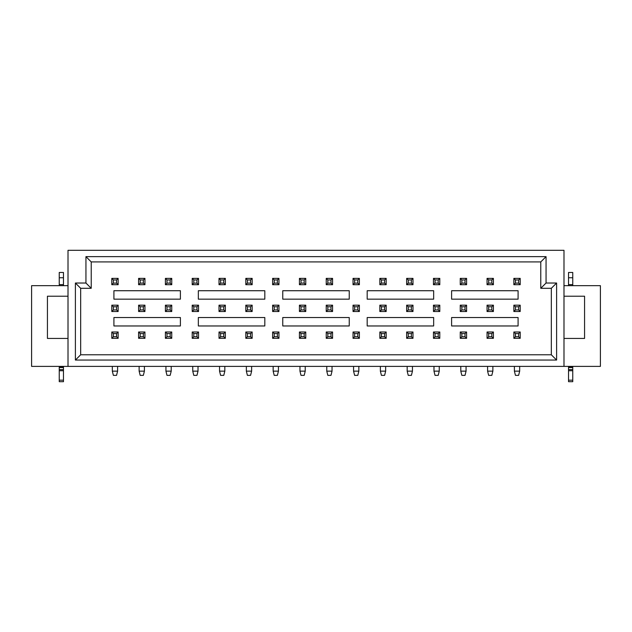 <?xml version="1.0" encoding="UTF-8"?>
<svg xmlns="http://www.w3.org/2000/svg" width="632" height="632" viewBox="0 0 632 632"><rect width="100%" height="100%" fill="white"/><g stroke="black" fill="none" stroke-linecap="round" stroke-linejoin="round"><path stroke-width="0.95" d="M563.989 285.664L600.4 285.664L600.4 366.386L68.011 366.386L68.011 250.312L563.989 250.312L563.989 366.386M68.011 366.386L31.6 366.386L31.6 285.664L68.011 285.664M563.989 296.211L584.568 296.211L584.568 338.428L563.989 338.428M68.011 338.428L47.432 338.428L47.432 296.211L68.011 296.211M113.91 317.533L113.91 325.97L180.397 325.97L180.397 317.533L113.91 317.533M180.397 290.728L113.91 290.728L113.91 299.165L180.397 299.165L180.397 290.728M198.337 317.533L198.337 325.97L264.816 325.97L264.816 317.533L198.337 317.533M264.816 290.728L198.337 290.728L198.337 299.165L264.816 299.165L264.816 290.728M282.757 317.533L282.757 325.97L349.243 325.97L349.243 317.533L282.757 317.533M349.243 290.728L282.757 290.728L282.757 299.165L349.243 299.165L349.243 290.728M367.184 317.533L367.184 325.97L433.663 325.97L433.663 317.533L367.184 317.533M433.663 290.728L367.184 290.728L367.184 299.165L433.663 299.165L433.663 290.728M451.603 317.533L451.603 325.97L518.09 325.97L518.09 317.533L451.603 317.533M518.09 290.728L451.603 290.728L451.603 299.165L518.09 299.165L518.09 290.728M80.675 288.303L80.675 354.781L551.325 354.781L551.325 288.303L540.779 288.303L540.779 261.917L91.221 261.917L91.221 288.303L80.675 288.303L75.398 283.025L85.944 283.025L85.944 256.639L546.056 256.639L546.056 283.025L556.602 283.025L556.602 360.058L75.398 360.058L75.398 283.025M75.398 360.058L80.675 354.781M556.602 360.058L551.325 354.781M556.602 283.025L551.325 288.303M546.056 283.025L540.779 288.303M546.056 256.639L540.779 261.917M85.944 256.639L91.221 261.917M85.944 283.025L91.221 288.303M519.67 366.386L519.67 371.142L518.611 375.361L515.451 375.361L514.393 371.142L514.393 366.386M513.863 331.99L520.199 331.99L520.199 338.317L513.863 338.317L513.863 331.99L515.451 333.57L518.611 333.57L520.199 331.99M514.393 371.142L519.67 371.142M518.611 333.57L518.611 336.738L520.199 338.317M518.611 336.738L515.451 336.738L513.863 338.317M515.451 336.738L515.451 333.57M513.863 305.185L520.199 305.185L520.199 311.513L513.863 311.513L513.863 305.185L515.451 306.765L518.611 306.765L520.199 305.185M518.611 306.765L518.611 309.933L520.199 311.513M518.611 309.933L515.451 309.933L513.863 311.513M515.451 309.933L515.451 306.765M513.863 278.38L520.199 278.38L520.199 284.708L513.863 284.708L513.863 278.38L515.451 279.96L518.611 279.96L520.199 278.38M518.611 279.96L518.611 283.128L520.199 284.708M518.611 283.128L515.451 283.128L513.863 284.708M515.451 283.128L515.451 279.96M572.75 284.605L568.531 284.605L568.531 272.471L572.75 272.471L572.75 285.664M572.75 366.386L572.75 381.688L568.531 381.688L568.531 366.386M568.531 284.605L568.531 285.664M568.531 272.471L572.75 272.471L568.531 272.471M568.531 367.548L572.75 367.548M63.469 366.386L63.469 381.688L59.25 381.688L59.25 366.386M59.25 285.664L59.25 272.471L63.469 272.471L63.469 285.664M63.469 367.548L59.25 367.548M63.469 272.471L59.25 272.471L63.469 272.471M492.865 366.386L492.865 371.142L491.815 375.361L488.647 375.361L487.588 371.142L487.588 366.386M487.059 331.99L493.394 331.99L493.394 338.317L487.059 338.317L487.059 331.99L488.647 333.57L491.815 333.57L493.394 331.99M487.588 371.142L492.865 371.142M491.815 333.57L491.815 336.738L493.394 338.317M491.815 336.738L488.647 336.738L487.059 338.317M488.647 336.738L488.647 333.57M487.059 305.185L493.394 305.185L493.394 311.513L487.059 311.513L487.059 305.185L488.647 306.765L491.815 306.765L493.394 305.185M491.815 306.765L491.815 309.933L493.394 311.513M491.815 309.933L488.647 309.933L487.059 311.513M488.647 309.933L488.647 306.765M487.059 278.38L493.394 278.38L493.394 284.708L487.059 284.708L487.059 278.38L488.647 279.96L491.815 279.96L493.394 278.38M491.815 279.96L491.815 283.128L493.394 284.708M491.815 283.128L488.647 283.128L487.059 284.708M488.647 283.128L488.647 279.96M466.061 366.386L466.061 371.142L465.01 375.361L461.842 375.361L460.783 371.142L460.783 366.386M460.254 331.99L466.59 331.99L466.59 338.317L460.254 338.317L460.254 331.99L461.842 333.57L465.01 333.57L466.59 331.99M460.783 371.142L466.061 371.142M465.01 333.57L465.01 336.738L466.59 338.317M465.01 336.738L461.842 336.738L460.254 338.317M461.842 336.738L461.842 333.57M460.254 305.185L466.59 305.185L466.59 311.513L460.254 311.513L460.254 305.185L461.842 306.765L465.01 306.765L466.59 305.185M465.01 306.765L465.01 309.933L466.59 311.513M465.01 309.933L461.842 309.933L460.254 311.513M461.842 309.933L461.842 306.765M460.254 278.38L466.59 278.38L466.59 284.708L460.254 284.708L460.254 278.38L461.842 279.96L465.01 279.96L466.59 278.38M465.01 279.96L465.01 283.128L466.59 284.708M465.01 283.128L461.842 283.128L460.254 284.708M461.842 283.128L461.842 279.96M439.256 366.386L439.256 371.142L438.205 375.361L435.037 375.361L433.979 371.142L433.979 366.386M433.457 331.99L439.785 331.99L439.785 338.317L433.457 338.317L433.457 331.99L435.037 333.57L438.205 333.57L439.785 331.99M433.979 371.142L439.256 371.142M438.205 333.57L438.205 336.738L439.785 338.317M438.205 336.738L435.037 336.738L433.457 338.317M435.037 336.738L435.037 333.57M433.457 305.185L439.785 305.185L439.785 311.513L433.457 311.513L433.457 305.185L435.037 306.765L438.205 306.765L439.785 305.185M438.205 306.765L438.205 309.933L439.785 311.513M438.205 309.933L435.037 309.933L433.457 311.513M435.037 309.933L435.037 306.765M433.457 278.38L439.785 278.38L439.785 284.708L433.457 284.708L433.457 278.38L435.037 279.96L438.205 279.96L439.785 278.38M438.205 279.96L438.205 283.128L439.785 284.708M438.205 283.128L435.037 283.128L433.457 284.708M435.037 283.128L435.037 279.96M412.451 366.386L412.451 371.142L411.4 375.361L408.233 375.361L407.174 371.142L407.174 366.386M406.653 331.99L412.98 331.99L412.98 338.317L406.653 338.317L406.653 331.99L408.233 333.57L411.4 333.57L412.98 331.99M407.174 371.142L412.451 371.142M411.4 333.57L411.4 336.738L412.98 338.317M411.4 336.738L408.233 336.738L406.653 338.317M408.233 336.738L408.233 333.57M406.653 305.185L412.98 305.185L412.98 311.513L406.653 311.513L406.653 305.185L408.233 306.765L411.4 306.765L412.98 305.185M411.4 306.765L411.4 309.933L412.98 311.513M411.4 309.933L408.233 309.933L406.653 311.513M408.233 309.933L408.233 306.765M406.653 278.38L412.98 278.38L412.98 284.708L406.653 284.708L406.653 278.38L408.233 279.96L411.4 279.96L412.98 278.38M411.4 279.96L411.4 283.128L412.98 284.708M411.4 283.128L408.233 283.128L406.653 284.708M408.233 283.128L408.233 279.96M385.646 366.386L385.646 371.142L384.596 375.361L381.428 375.361L380.369 371.142L380.369 366.386M379.848 331.99L386.176 331.99L386.176 338.317L379.848 338.317L379.848 331.99L381.428 333.57L384.596 333.57L386.176 331.99M380.369 371.142L385.646 371.142M384.596 333.57L384.596 336.738L386.176 338.317M384.596 336.738L381.428 336.738L379.848 338.317M381.428 336.738L381.428 333.57M379.848 305.185L386.176 305.185L386.176 311.513L379.848 311.513L379.848 305.185L381.428 306.765L384.596 306.765L386.176 305.185M384.596 306.765L384.596 309.933L386.176 311.513M384.596 309.933L381.428 309.933L379.848 311.513M381.428 309.933L381.428 306.765M379.848 278.38L386.176 278.38L386.176 284.708L379.848 284.708L379.848 278.38L381.428 279.96L384.596 279.96L386.176 278.38M384.596 279.96L384.596 283.128L386.176 284.708M384.596 283.128L381.428 283.128L379.848 284.708M381.428 283.128L381.428 279.96M358.842 366.386L358.842 371.142L357.791 375.361L354.623 375.361L353.565 371.142L353.565 366.386M353.043 331.99L359.371 331.99L359.371 338.317L353.043 338.317L353.043 331.99L354.623 333.57L357.791 333.57L359.371 331.99M353.565 371.142L358.842 371.142M357.791 333.57L357.791 336.738L359.371 338.317M357.791 336.738L354.623 336.738L353.043 338.317M354.623 336.738L354.623 333.57M353.043 305.185L359.371 305.185L359.371 311.513L353.043 311.513L353.043 305.185L354.623 306.765L357.791 306.765L359.371 305.185M357.791 306.765L357.791 309.933L359.371 311.513M357.791 309.933L354.623 309.933L353.043 311.513M354.623 309.933L354.623 306.765M353.043 278.38L359.371 278.38L359.371 284.708L353.043 284.708L353.043 278.38L354.623 279.96L357.791 279.96L359.371 278.38M357.791 279.96L357.791 283.128L359.371 284.708M357.791 283.128L354.623 283.128L353.043 284.708M354.623 283.128L354.623 279.96M332.037 366.386L332.037 371.142L330.986 375.361L327.818 375.361L326.768 371.142L326.768 366.386M326.238 331.99L332.566 331.99L332.566 338.317L326.238 338.317L326.238 331.99L327.818 333.57L330.986 333.57L332.566 331.99M326.768 371.142L332.037 371.142M330.986 333.57L330.986 336.738L332.566 338.317M330.986 336.738L327.818 336.738L326.238 338.317M327.818 336.738L327.818 333.57M326.238 305.185L332.566 305.185L332.566 311.513L326.238 311.513L326.238 305.185L327.818 306.765L330.986 306.765L332.566 305.185M330.986 306.765L330.986 309.933L332.566 311.513M330.986 309.933L327.818 309.933L326.238 311.513M327.818 309.933L327.818 306.765M326.238 278.38L332.566 278.38L332.566 284.708L326.238 284.708L326.238 278.38L327.818 279.96L330.986 279.96L332.566 278.38M330.986 279.96L330.986 283.128L332.566 284.708M330.986 283.128L327.818 283.128L326.238 284.708M327.818 283.128L327.818 279.96M305.232 366.386L305.232 371.142L304.182 375.361L301.014 375.361L299.963 371.142L299.963 366.386M299.434 331.99L305.762 331.99L305.762 338.317L299.434 338.317L299.434 331.99L301.014 333.57L304.182 333.57L305.762 331.99M299.963 371.142L305.232 371.142M304.182 333.57L304.182 336.738L305.762 338.317M304.182 336.738L301.014 336.738L299.434 338.317M301.014 336.738L301.014 333.57M299.434 305.185L305.762 305.185L305.762 311.513L299.434 311.513L299.434 305.185L301.014 306.765L304.182 306.765L305.762 305.185M304.182 306.765L304.182 309.933L305.762 311.513M304.182 309.933L301.014 309.933L299.434 311.513M301.014 309.933L301.014 306.765M299.434 278.38L305.762 278.38L305.762 284.708L299.434 284.708L299.434 278.38L301.014 279.96L304.182 279.96L305.762 278.38M304.182 279.96L304.182 283.128L305.762 284.708M304.182 283.128L301.014 283.128L299.434 284.708M301.014 283.128L301.014 279.96M278.435 366.386L278.435 371.142L277.377 375.361L274.209 375.361L273.158 371.142L273.158 366.386M272.629 331.99L278.957 331.99L278.957 338.317L272.629 338.317L272.629 331.99L274.209 333.57L277.377 333.57L278.957 331.99M273.158 371.142L278.435 371.142M277.377 333.57L277.377 336.738L278.957 338.317M277.377 336.738L274.209 336.738L272.629 338.317M274.209 336.738L274.209 333.57M272.629 305.185L278.957 305.185L278.957 311.513L272.629 311.513L272.629 305.185L274.209 306.765L277.377 306.765L278.957 305.185M277.377 306.765L277.377 309.933L278.957 311.513M277.377 309.933L274.209 309.933L272.629 311.513M274.209 309.933L274.209 306.765M272.629 278.38L278.957 278.38L278.957 284.708L272.629 284.708L272.629 278.38L274.209 279.96L277.377 279.96L278.957 278.38M277.377 279.96L277.377 283.128L278.957 284.708M277.377 283.128L274.209 283.128L272.629 284.708M274.209 283.128L274.209 279.96M251.631 366.386L251.631 371.142L250.572 375.361L247.404 375.361L246.354 371.142L246.354 366.386M245.824 331.99L252.152 331.99L252.152 338.317L245.824 338.317L245.824 331.99L247.404 333.57L250.572 333.57L252.152 331.99M246.354 371.142L251.631 371.142M250.572 333.57L250.572 336.738L252.152 338.317M250.572 336.738L247.404 336.738L245.824 338.317M247.404 336.738L247.404 333.57M245.824 305.185L252.152 305.185L252.152 311.513L245.824 311.513L245.824 305.185L247.404 306.765L250.572 306.765L252.152 305.185M250.572 306.765L250.572 309.933L252.152 311.513M250.572 309.933L247.404 309.933L245.824 311.513M247.404 309.933L247.404 306.765M245.824 278.38L252.152 278.38L252.152 284.708L245.824 284.708L245.824 278.38L247.404 279.96L250.572 279.96L252.152 278.38M250.572 279.96L250.572 283.128L252.152 284.708M250.572 283.128L247.404 283.128L245.824 284.708M247.404 283.128L247.404 279.96M224.826 366.386L224.826 371.142L223.768 375.361L220.6 375.361L219.549 371.142L219.549 366.386M219.02 331.99L225.347 331.99L225.347 338.317L219.02 338.317L219.02 331.99L220.6 333.57L223.768 333.57L225.347 331.99M219.549 371.142L224.826 371.142M223.768 333.57L223.768 336.738L225.347 338.317M223.768 336.738L220.6 336.738L219.02 338.317M220.6 336.738L220.6 333.57M219.02 305.185L225.347 305.185L225.347 311.513L219.02 311.513L219.02 305.185L220.6 306.765L223.768 306.765L225.347 305.185M223.768 306.765L223.768 309.933L225.347 311.513M223.768 309.933L220.6 309.933L219.02 311.513M220.6 309.933L220.6 306.765M219.02 278.38L225.347 278.38L225.347 284.708L219.02 284.708L219.02 278.38L220.6 279.96L223.768 279.96L225.347 278.38M223.768 279.96L223.768 283.128L225.347 284.708M223.768 283.128L220.6 283.128L219.02 284.708M220.6 283.128L220.6 279.96M198.021 366.386L198.021 371.142L196.963 375.361L193.795 375.361L192.744 371.142L192.744 366.386M192.215 331.99L198.543 331.99L198.543 338.317L192.215 338.317L192.215 331.99L193.795 333.57L196.963 333.57L198.543 331.99M192.744 371.142L198.021 371.142M196.963 333.57L196.963 336.738L198.543 338.317M196.963 336.738L193.795 336.738L192.215 338.317M193.795 336.738L193.795 333.57M192.215 305.185L198.543 305.185L198.543 311.513L192.215 311.513L192.215 305.185L193.795 306.765L196.963 306.765L198.543 305.185M196.963 306.765L196.963 309.933L198.543 311.513M196.963 309.933L193.795 309.933L192.215 311.513M193.795 309.933L193.795 306.765M192.215 278.38L198.543 278.38L198.543 284.708L192.215 284.708L192.215 278.38L193.795 279.96L196.963 279.96L198.543 278.38M196.963 279.96L196.963 283.128L198.543 284.708M196.963 283.128L193.795 283.128L192.215 284.708M193.795 283.128L193.795 279.96M171.217 366.386L171.217 371.142L170.158 375.361L166.99 375.361L165.94 371.142L165.94 366.386M165.41 331.99L171.746 331.99L171.746 338.317L165.41 338.317L165.41 331.99L166.99 333.57L170.158 333.57L171.746 331.99M165.94 371.142L171.217 371.142M170.158 333.57L170.158 336.738L171.746 338.317M170.158 336.738L166.99 336.738L165.41 338.317M166.99 336.738L166.99 333.57M165.41 305.185L171.746 305.185L171.746 311.513L165.41 311.513L165.41 305.185L166.99 306.765L170.158 306.765L171.746 305.185M170.158 306.765L170.158 309.933L171.746 311.513M170.158 309.933L166.99 309.933L165.41 311.513M166.99 309.933L166.99 306.765M165.41 278.38L171.746 278.38L171.746 284.708L165.41 284.708L165.41 278.38L166.99 279.96L170.158 279.96L171.746 278.38M170.158 279.96L170.158 283.128L171.746 284.708M170.158 283.128L166.99 283.128L165.41 284.708M166.99 283.128L166.99 279.96M144.412 366.386L144.412 371.142L143.353 375.361L140.185 375.361L139.135 371.142L139.135 366.386M138.606 331.99L144.941 331.99L144.941 338.317L138.606 338.317L138.606 331.99L140.185 333.57L143.353 333.57L144.941 331.99M139.135 371.142L144.412 371.142M143.353 333.57L143.353 336.738L144.941 338.317M143.353 336.738L140.185 336.738L138.606 338.317M140.185 336.738L140.185 333.57M138.606 305.185L144.941 305.185L144.941 311.513L138.606 311.513L138.606 305.185L140.185 306.765L143.353 306.765L144.941 305.185M143.353 306.765L143.353 309.933L144.941 311.513M143.353 309.933L140.185 309.933L138.606 311.513M140.185 309.933L140.185 306.765M138.606 278.38L144.941 278.38L144.941 284.708L138.606 284.708L138.606 278.38L140.185 279.96L143.353 279.96L144.941 278.38M143.353 279.96L143.353 283.128L144.941 284.708M143.353 283.128L140.185 283.128L138.606 284.708M140.185 283.128L140.185 279.96M117.607 366.386L117.607 371.142L116.549 375.361L113.389 375.361L112.33 371.142L112.33 366.386M111.801 331.99L118.137 331.99L118.137 338.317L111.801 338.317L111.801 331.99L113.389 333.57L116.549 333.57L118.137 331.99M112.33 371.142L117.607 371.142M116.549 333.57L116.549 336.738L118.137 338.317M116.549 336.738L113.389 336.738L111.801 338.317M113.389 336.738L113.389 333.57M111.801 305.185L118.137 305.185L118.137 311.513L111.801 311.513L111.801 305.185L113.389 306.765L116.549 306.765L118.137 305.185M116.549 306.765L116.549 309.933L118.137 311.513M116.549 309.933L113.389 309.933L111.801 311.513M113.389 309.933L113.389 306.765M111.801 278.38L118.137 278.38L118.137 284.708L111.801 284.708L111.801 278.38L113.389 279.96L116.549 279.96L118.137 278.38M116.549 279.96L116.549 283.128L118.137 284.708M116.549 283.128L113.389 283.128L111.801 284.708M113.389 283.128L113.389 279.96M568.531 277.748L572.75 277.748M568.531 366.86L572.75 366.86M568.531 369.594L572.75 369.594M568.531 370.731L572.75 370.731M568.531 380.18L572.75 380.18M63.469 284.605L59.25 284.605M63.469 380.18L59.25 380.18M63.469 370.731L59.25 370.731M63.469 369.594L59.25 369.594M63.469 366.86L59.25 366.86M63.469 277.748L59.25 277.748"/></g></svg>
